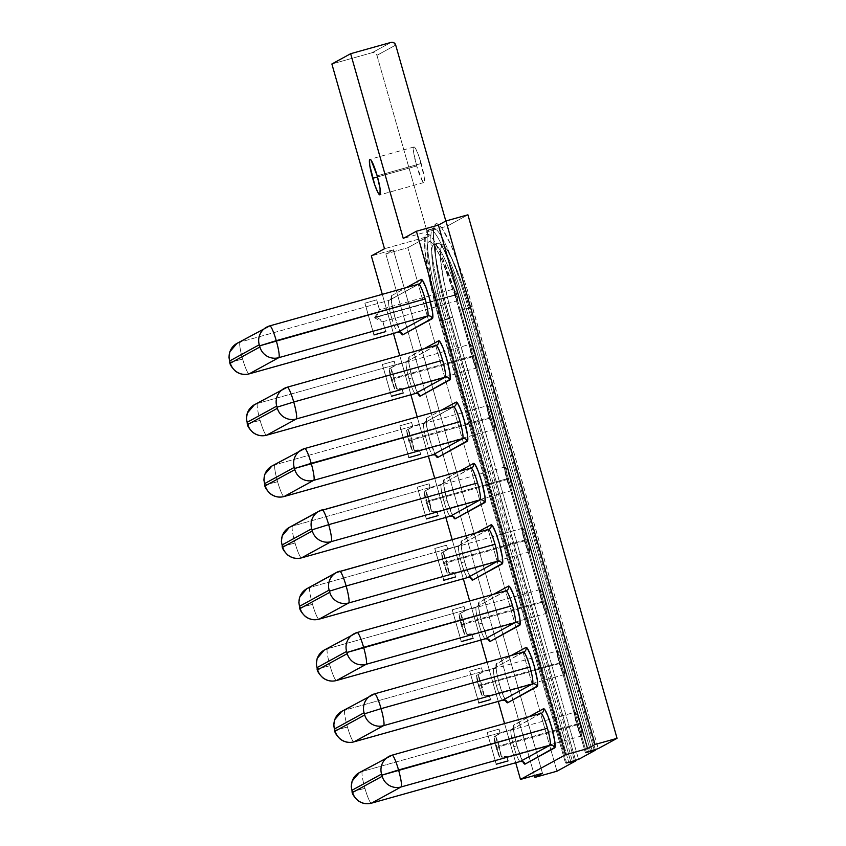 <?xml version="1.0" encoding="UTF-8"?>
<svg xmlns="http://www.w3.org/2000/svg" width="846" height="846" viewBox="0 0 846 846"><rect width="100%" height="100%" fill="white"/><g stroke="black" fill="none" stroke-linecap="round" stroke-linejoin="round"><path stroke-width="0.63" stroke-dasharray="4.23 3.17" d="M487.211 732.467L496.264 764.234L487.211 732.467L498.992 729.136L487.211 732.467M506.839 756.884L506.035 756.948L506.839 756.884L507.981 760.903L506.606 756.631L501.276 756.536L495.439 736.052A12.299 1.671 74.3 0 1 499.108 745.886L579.774 723.277A12.299 1.671 -105.7 0 0 574.952 712.258A12.299 1.671 -105.7 0 0 576.771 724.927L496.105 747.526A12.299 1.671 74.3 0 1 493.937 736.877L500.102 733.239L498.95 729.178L500.007 733.429L495.439 736.052L499.574 733.831M469.742 671.132L478.794 702.91L469.742 671.132L481.522 667.801L469.742 671.132M489.369 695.56L488.565 695.624L489.369 695.56L490.511 699.568L489.136 695.296L483.806 695.201L477.969 674.727A12.299 1.671 74.3 0 1 481.638 684.551L562.304 661.953A12.299 1.671 -105.7 0 0 557.482 650.923A12.299 1.671 -105.7 0 0 559.301 663.592L478.635 686.201A12.299 1.671 74.3 0 1 476.467 675.552L482.632 671.914L481.48 667.843L482.537 672.105L477.969 674.727L482.104 672.507M452.272 609.807L461.324 641.575L452.272 609.807L464.052 606.476L452.272 609.807M471.899 634.225L471.095 634.288L471.899 634.225L473.041 638.244L471.666 633.971L466.336 633.876L460.499 613.403A12.299 1.671 74.3 0 1 464.168 623.227L544.835 600.618A12.299 1.671 -105.7 0 0 540.012 589.599A12.299 1.671 -105.7 0 0 541.831 602.267L461.165 624.866A12.299 1.671 74.3 0 1 458.997 614.217L465.163 610.579L464.01 606.519L465.067 610.77L460.499 613.403L464.634 611.172M434.802 548.472L443.854 580.25L434.802 548.472L446.582 545.152L434.802 548.472M454.429 572.901L453.625 572.964L454.429 572.901L455.571 576.909L454.196 572.647L448.866 572.541L443.029 552.068A12.299 1.671 74.3 0 1 446.699 561.892L527.365 539.293A12.299 1.671 -105.7 0 0 522.542 528.274A12.299 1.671 -105.7 0 0 524.361 540.932L443.695 563.542A12.299 1.671 74.3 0 1 441.527 552.893L447.693 549.255L446.54 545.184L447.597 549.445L443.029 552.068L447.164 549.847M382.392 364.489L391.444 396.266L382.392 364.489L394.173 361.157L382.392 364.489M402.019 388.906L401.216 388.97L402.019 388.906L403.161 392.925L401.787 388.652L396.457 388.557L390.619 368.084A12.299 1.671 74.3 0 1 394.289 377.908L474.955 355.299A12.299 1.671 -105.7 0 0 470.133 344.28A12.299 1.671 -105.7 0 0 471.952 356.949L391.286 379.558A12.299 1.671 74.3 0 1 389.118 368.898L395.283 365.261L394.13 361.2L395.188 365.461L390.619 368.084L394.754 365.863M399.862 425.813L408.914 457.591L399.862 425.813L411.642 422.492L399.862 425.813M419.489 450.241L418.685 450.305L419.489 450.241L420.631 454.249L419.256 449.987L413.927 449.892L408.089 429.408A12.299 1.671 74.3 0 1 411.759 439.233L492.425 416.634A12.299 1.671 -105.7 0 0 487.603 405.615A12.299 1.671 -105.7 0 0 489.422 418.273L408.755 440.882A12.299 1.671 74.3 0 1 406.588 430.233L412.753 426.596L411.6 422.535L412.658 426.786L408.089 429.408L412.224 427.188M417.332 487.148L426.384 518.915L417.332 487.148L429.112 483.817L417.332 487.148M436.959 511.566L436.155 511.629L436.959 511.566L438.101 515.584L436.726 511.312L431.397 511.217L425.559 490.743A12.299 1.671 74.3 0 1 429.229 500.568L509.895 477.958A12.299 1.671 -105.7 0 0 505.073 466.939A12.299 1.671 -105.7 0 0 506.891 479.608L426.225 502.207A12.299 1.671 74.3 0 1 424.058 491.558L430.223 487.92L429.07 483.859L430.128 488.11L425.559 490.743L429.694 488.512M364.922 303.164L373.974 334.931L364.922 303.164L376.703 299.833L364.922 303.164M379.494 309.848L376.66 299.875L379.494 309.848L378.892 310.577L379.494 309.848M378.807 311.772L377.612 314.13L378.807 311.772M376.068 316.986L377.612 314.13L376.068 316.986L456.734 294.387A6.155 0.835 -105.7 0 0 454.323 288.877A6.155 0.835 -105.7 0 0 455.233 295.212L374.567 317.81L378.892 310.577L374.567 317.81L455.233 295.212L454.291 288.888L456.026 292.156L457.707 298.68L457.252 300.415L455.233 295.212A6.155 0.835 -105.7 0 0 457.644 300.721A6.155 0.835 -105.7 0 0 456.734 294.387L376.068 316.986L378.902 318.656L376.068 316.986M381.186 320.126L378.902 318.656L381.186 320.126M382.001 321.501L380.129 320.708L382.868 321.67L382.001 321.501L382.868 321.67L385.691 331.59L382.582 321.184M505.073 466.939L430.128 488.11M418.685 450.305L412.425 450.707L406.588 430.233L412.425 450.707L407.931 437.794L406.588 430.233L412.658 426.786M401.216 388.97L394.955 389.382L389.118 368.898L394.955 389.382L390.461 376.47L389.118 368.898L395.188 365.461M453.625 572.964L447.365 573.366L441.527 552.893L447.365 573.366L442.87 560.454L441.527 552.893L447.597 549.445M471.095 634.288L464.835 634.701L458.997 614.217L464.835 634.701L460.34 621.778L458.997 614.217L465.067 610.77M488.565 695.624L482.305 696.025L476.467 675.552L482.305 696.025L477.81 683.113L476.467 675.552L482.537 672.105M506.035 756.948L499.775 757.36L493.937 736.877L499.775 757.36L495.28 744.438L493.937 736.877L500.007 733.429M421.192 163.511A18.453 2.506 -105.7 0 0 413.958 146.982A18.453 2.506 -105.7 0 0 416.687 165.985L377.506 176.962L416.687 165.985L413.768 153.084L413.884 147.014L415.989 149.319L419.087 156.827L424.1 176.412L424.332 181.901L423.983 182.482L422.736 181.604L416.687 165.985A18.453 2.506 -105.7 0 0 423.909 182.514A18.453 2.506 -105.7 0 0 421.192 163.511L377.189 175.841L421.192 163.511M400.983 332.785C400.422 332.996 398.35 327.582 394.733 316.552A20.367 2.76 74.3 0 1 391.613 295.635A3.839 3.807 61.3 0 1 389.795 300.034L391.296 298.236C391.042 300.774 392.195 306.876 394.733 316.552L391.487 302.339L391.613 295.635A3.839 3.807 -118.7 0 1 389.001 300.362A3.839 3.807 61.3 0 0 389.795 300.034L419.373 283.854A3.839 3.807 -118.7 0 1 418.58 284.171L269.715 325.89L240.137 342.08A16.529 2.242 -105.7 0 0 242.643 359.074A16.529 2.242 74.3 0 1 240.137 342.08L389.001 300.362L418.58 284.171L269.715 325.89L240.137 342.08L389.001 300.362A16.529 2.242 -105.7 0 0 391.508 317.356L394.733 316.552L400.56 332.467A20.367 2.76 74.3 0 1 394.712 316.584L391.508 317.356A16.529 2.242 -105.7 0 0 397.98 332.161M249.126 373.879A16.529 2.242 74.3 0 1 242.643 359.074L229.742 362.257M266.596 435.204A16.529 2.242 74.3 0 1 260.113 420.399A16.529 2.242 74.3 0 1 257.607 403.405L406.471 361.686A3.839 3.807 61.3 0 0 409.083 356.97A20.367 2.76 74.3 0 0 412.182 377.908L418.03 393.802A20.367 2.76 74.3 0 1 412.182 377.908L408.956 363.664L408.713 357.615L423.751 348.943L409.083 356.97A3.839 3.807 -118.7 0 1 406.471 361.686L436.05 345.506L287.185 387.225L257.607 403.405A16.529 2.242 -105.7 0 0 260.113 420.399L247.212 423.592M418.453 394.12C417.892 394.321 415.82 388.917 412.203 377.887C409.665 368.211 408.512 362.109 408.766 359.571L407.264 361.369L436.843 345.179A3.839 3.807 -118.7 0 1 436.05 345.506L287.185 387.225L257.607 403.405L406.471 361.686A16.529 2.242 -105.7 0 0 408.978 378.68L412.203 377.887L408.978 378.68A16.529 2.242 -105.7 0 0 415.449 393.496M435.923 455.444C435.362 455.656 433.289 450.241 429.673 439.211A20.367 2.76 74.3 0 1 426.553 418.294A3.839 3.807 61.3 0 1 424.734 422.693L426.236 420.896C425.982 423.434 427.135 429.535 429.673 439.211L426.437 424.999L426.553 418.294A3.839 3.807 -118.7 0 1 423.941 423.021A3.839 3.807 61.3 0 0 424.734 422.693L454.313 406.514A3.839 3.807 -118.7 0 1 453.519 406.831L304.655 448.549L275.077 464.74A16.529 2.242 -105.7 0 0 277.594 481.734A16.529 2.242 74.3 0 1 275.077 464.74L423.941 423.021L453.519 406.831L304.655 448.549L275.077 464.74L423.941 423.021A16.529 2.242 -105.7 0 0 426.447 440.015L429.673 439.211L435.51 455.127A20.367 2.76 74.3 0 1 429.652 439.243L426.447 440.015A16.529 2.242 -105.7 0 0 432.919 454.82M284.066 496.539A16.529 2.242 74.3 0 1 277.594 481.734L264.682 484.917M282.31 546.262L295.064 543.058A16.529 2.242 -105.7 0 0 301.525 557.874A16.529 2.242 74.3 0 1 295.064 543.058A16.529 2.242 74.3 0 1 292.547 526.064L441.411 484.346A3.839 3.807 61.3 0 0 444.023 479.629A20.367 2.76 74.3 0 0 447.122 500.568L452.98 516.462A20.367 2.76 74.3 0 1 447.122 500.568L444.436 489.464L443.653 480.264L458.691 471.603L444.023 479.629A3.839 3.807 -118.7 0 1 441.411 484.346L470.989 468.166L322.125 509.884L292.547 526.064A16.529 2.242 -105.7 0 0 295.064 543.058L282.152 546.252M453.393 516.779C452.832 516.98 450.759 511.576 447.143 500.546C444.605 490.87 443.452 484.758 443.706 482.231L442.204 484.028L471.782 467.838A3.839 3.807 -118.7 0 1 470.989 468.166L322.125 509.884L292.547 526.064L441.411 484.346A16.529 2.242 -105.7 0 0 443.917 501.34L447.143 500.546L443.917 501.34A16.529 2.242 -105.7 0 0 450.389 516.145M319.005 619.198A16.529 2.242 74.3 0 1 312.534 604.382A16.529 2.242 74.3 0 1 310.017 587.399L458.881 545.681A3.839 3.807 61.3 0 0 461.493 540.954A20.367 2.76 74.3 0 0 464.591 561.903L470.45 577.786A20.367 2.76 74.3 0 1 464.591 561.903L461.905 550.788L461.123 541.599L476.161 532.927L461.493 540.954A3.839 3.807 -118.7 0 1 458.881 545.681L488.459 529.49L339.595 571.209L310.017 587.399A16.529 2.242 -105.7 0 0 312.534 604.382L299.621 607.576M470.862 578.104C470.313 578.315 468.229 572.901 464.613 561.871C462.075 552.195 460.922 546.093 461.176 543.555L459.674 545.353L489.252 529.162A3.839 3.807 -118.7 0 1 488.459 529.49L339.595 571.209L310.017 587.399L458.881 545.681A16.529 2.242 -105.7 0 0 461.387 562.664L464.613 561.871L461.387 562.664A16.529 2.242 -105.7 0 0 467.859 577.48M336.475 680.522A16.529 2.242 74.3 0 1 330.003 665.717A16.529 2.242 74.3 0 1 327.487 648.723L476.351 607.005A3.839 3.807 61.3 0 0 478.963 602.289A20.367 2.76 74.3 0 0 482.061 623.227L487.92 639.121A20.367 2.76 74.3 0 1 482.061 623.227L479.375 612.123L478.593 602.923L493.63 594.252L478.963 602.289A3.839 3.807 -118.7 0 1 476.351 607.005L505.929 590.815L357.065 632.544L327.487 648.723A16.529 2.242 -105.7 0 0 330.003 665.717L317.091 668.9M488.332 639.439C487.782 639.639 485.699 634.236 482.083 623.206C479.545 613.53 478.392 607.417 478.646 604.89L477.144 606.688L506.722 590.497A3.839 3.807 -118.7 0 1 505.929 590.815L357.065 632.544L327.487 648.723L476.351 607.005A16.529 2.242 -105.7 0 0 478.857 623.999L482.083 623.195L478.857 623.999A16.529 2.242 -105.7 0 0 485.329 638.804M353.945 741.857A16.529 2.242 74.3 0 1 347.473 727.042A16.529 2.242 74.3 0 1 344.967 710.058L493.821 668.34A3.839 3.807 61.3 0 0 496.433 663.613A20.367 2.76 74.3 0 0 499.531 684.551L505.39 700.446A20.367 2.76 74.3 0 1 499.531 684.551L496.845 673.448L496.063 664.258L511.111 655.587L496.433 663.613A3.839 3.807 -118.7 0 1 493.821 668.34L523.399 652.15L374.535 693.868L344.967 710.058A16.529 2.242 -105.7 0 0 347.473 727.042L334.561 730.235M505.802 700.763C505.252 700.974 503.169 695.56 499.552 684.53C497.014 674.854 495.862 668.752 496.116 666.214L494.614 668.012L524.192 651.822A3.839 3.807 -118.7 0 1 523.399 652.15L374.535 693.868L344.967 710.058L493.821 668.34A16.529 2.242 -105.7 0 0 496.327 685.323L499.552 684.53L496.327 685.323A16.529 2.242 -105.7 0 0 502.799 700.139M352.19 791.581L364.943 788.377A16.529 2.242 -105.7 0 0 371.415 803.182A16.529 2.242 74.3 0 1 364.943 788.377A16.529 2.242 74.3 0 1 362.437 771.383L511.291 729.664A3.839 3.807 61.3 0 0 513.903 724.948A20.367 2.76 74.3 0 0 517.001 745.886L522.86 761.77A20.367 2.76 74.3 0 1 517.001 745.886L514.315 734.783L513.533 725.582L528.581 716.911L513.903 724.948A3.839 3.807 -118.7 0 1 511.291 729.664L540.869 713.474L392.005 755.192L362.437 771.383A16.529 2.242 -105.7 0 0 364.943 788.377L352.031 791.56M523.272 762.098C522.722 762.299 520.639 756.895 517.022 745.865C514.484 736.189 513.332 730.077 513.585 727.549L512.084 729.337L541.662 713.157A3.839 3.807 -118.7 0 1 540.869 713.474L392.005 755.192L362.437 771.383L511.291 729.664A16.529 2.242 -105.7 0 0 513.797 746.658L517.022 745.855L513.797 746.658A16.529 2.242 -105.7 0 0 520.269 761.463M534.429 775.518L385.839 253.863L407.835 247.698L556.964 771.203L407.835 247.698L385.839 253.863L393.348 249.75L371.352 255.915L393.348 249.75L385.839 253.863L534.429 775.518M382.297 294.334L393.432 333.44L382.297 294.334M399.767 355.658L410.902 394.765L399.767 355.658M417.237 416.993L428.372 456.1L417.237 416.993M434.707 478.318L445.842 517.424L434.707 478.318M452.176 539.653L463.312 578.759L452.176 539.653M469.646 600.977L480.782 640.084L469.646 600.977M487.116 662.312L498.252 701.408L487.116 662.312M504.586 723.637L515.722 762.743L504.586 723.637M426.553 418.294L441.221 410.268L426.553 418.294M391.613 295.635L406.281 287.608L391.613 295.635M566.619 762.986L440.639 320.75L433.3 292.082L427.315 257.025L427.558 244.145L428.985 241.723L431.217 242.136L434.178 245.382L437.752 251.315L441.792 259.733L455.137 296.153L585.39 752.707L459.389 310.503L466.283 308.674L592.126 750.444L466.283 308.674A73.02 9.909 -105.7 0 0 437.657 243.246A73.02 9.909 -105.7 0 0 448.443 318.434L444.785 319.471L570.754 761.696L444.785 319.471L440.639 320.75L566.619 762.986M586.331 752.2L455.645 294.207L440.967 254.138L432.592 238.361L429.334 234.786L426.881 234.331L425.305 236.996L425.041 251.167L428.584 275.151L435.383 305.3L565.678 763.504L439.709 321.269L446.572 319.471L572.414 761.241L446.572 319.471L442.902 320.497L568.745 762.278L442.902 320.497A88.396 11.992 74.3 0 1 429.842 229.467A88.396 11.992 74.3 0 1 464.496 308.674L590.466 750.91L464.496 308.674L460.361 309.964L586.331 752.2M588.467 751.491L462.614 309.699L588.467 751.491M595.457 750.138L469.509 307.881C460.911 278.186 452.959 258.019 445.673 247.36C443.167 243.912 440.491 242.538 437.657 243.246L433.998 244.272A73.02 9.909 74.3 0 0 444.785 319.471L448.443 318.434L574.423 760.67L448.443 318.434L452.578 317.155L578.558 759.391L449.046 304.095L443.484 279.423L440.586 259.807L440.808 248.206L442.088 246.027L444.097 246.408L446.762 249.316L453.615 262.239L461.588 282.807L469.509 307.881L462.614 309.699A73.02 9.909 74.3 0 0 433.998 244.272L432.613 244.208C432.803 245.287 432.697 240.93 441.57 259.426C447.534 272.877 453.477 289.903 459.389 310.503L585.369 752.739M506.384 756.948L499.775 757.36A12.299 1.671 74.3 0 1 496.105 747.526L576.771 724.927L574.825 716.319L574.899 712.279L578.368 718.814L581.71 731.875L581.953 734.709L581.636 735.925L580.811 735.333L576.771 724.927A12.299 1.671 -105.7 0 0 581.593 735.946A12.299 1.671 -105.7 0 0 579.774 723.277L499.108 745.886A12.299 1.671 74.3 0 1 501.276 756.536L506.606 756.631M488.914 695.624L482.305 696.025A12.299 1.671 74.3 0 1 478.635 686.201L559.301 663.592L557.355 654.994L557.429 650.944L560.898 657.49L564.24 670.55L564.483 673.374L564.166 674.59L563.341 674.008L559.301 663.592A12.299 1.671 -105.7 0 0 564.123 674.611A12.299 1.671 -105.7 0 0 562.304 661.953L481.638 684.551A12.299 1.671 74.3 0 1 483.806 695.201L489.136 695.296M471.444 634.288L464.835 634.701A12.299 1.671 74.3 0 1 461.165 624.866L541.831 602.267L539.885 593.659L539.96 589.62L543.428 596.155L546.77 609.215L547.013 612.049L546.696 613.265L545.871 612.684L541.831 602.267A12.299 1.671 -105.7 0 0 546.653 613.287A12.299 1.671 -105.7 0 0 544.835 600.618L464.168 623.227A12.299 1.671 74.3 0 1 466.336 633.876L471.666 633.971M453.974 572.964L447.365 573.366A12.299 1.671 74.3 0 1 443.695 563.542L524.361 540.932L522.416 532.335L522.49 528.285L525.958 534.831L529.3 547.891L529.543 550.725L529.226 551.93L528.401 551.349L524.361 540.932A12.299 1.671 -105.7 0 0 529.184 551.952A12.299 1.671 -105.7 0 0 527.365 539.293L446.699 561.892A12.299 1.671 74.3 0 1 448.866 572.541L454.196 572.647M401.564 388.97L394.955 389.382A12.299 1.671 74.3 0 1 391.286 379.558L471.952 356.949L470.006 348.351L470.08 344.301L473.549 350.836L476.89 363.907L477.133 366.73L476.816 367.947L475.991 367.365L471.952 356.949A12.299 1.671 -105.7 0 0 476.774 367.968A12.299 1.671 -105.7 0 0 474.955 355.299L394.289 377.908A12.299 1.671 74.3 0 1 396.457 388.557L401.787 388.652M419.034 450.305L412.425 450.707A12.299 1.671 74.3 0 1 408.755 440.882L489.422 418.273L487.476 409.675L487.55 405.636L491.018 412.171L494.36 425.231L494.603 428.065L494.286 429.282L493.461 428.689L489.422 418.273A12.299 1.671 -105.7 0 0 494.244 429.292A12.299 1.671 -105.7 0 0 492.425 416.634L411.759 439.233A12.299 1.671 74.3 0 1 413.927 449.892L419.256 449.987M436.155 511.629L429.895 512.042A12.299 1.671 74.3 0 1 426.225 502.207L424.058 491.558L429.895 512.042L426.225 502.207L506.891 479.608L504.946 471L505.02 466.96L508.488 473.496L511.83 486.566L512.073 489.39L511.756 490.606L510.931 490.024L506.891 479.608A12.299 1.671 -105.7 0 0 511.714 490.627A12.299 1.671 -105.7 0 0 509.895 477.958L429.229 500.568A12.299 1.671 74.3 0 1 431.397 511.217L436.726 511.312M395.695 45.081L376.925 55.36L428.488 236.383L407.835 247.698L428.488 236.383L384.496 248.724L428.488 236.383L376.925 55.36A3.839 3.807 61.3 0 0 372.198 52.685L331.875 63.989L372.198 52.685L390.979 42.416L372.198 52.685L375.106 53.044L376.925 55.36L395.695 45.081M575.735 760.935L445.059 301.282L440.956 284.298L435.204 254.191L433.385 232.967L434.061 226.77L435.775 223.862L438.461 224.359L442.003 228.251L451.14 245.467L461.779 272.898L467.151 289.184L598.27 748.594L472.301 306.358L468.166 307.648A88.396 11.992 -105.7 0 0 433.512 228.441A88.396 11.992 -105.7 0 0 446.572 319.471L449.797 318.667L575.766 760.903L449.797 318.667C442.067 291.246 436.98 267.918 434.537 248.703C432.243 224.211 434.929 229.181 434.442 227.86L429.842 229.467C427.188 229.901 425.485 232.703 424.745 237.874L424.777 249.179C425.369 256.898 426.786 266.416 429.038 277.721L439.677 321.29L565.646 763.526M467.923 214.81L447.27 226.115L445.821 221.028L447.27 226.115L403.267 238.445L447.27 226.115L467.923 214.81M468.166 307.648L594.135 749.884L468.166 307.648A88.396 11.992 -105.7 0 0 433.438 228.462A88.396 11.992 -105.7 0 0 446.572 319.471M439.709 321.269A84.558 11.474 74.3 0 1 426.881 234.331A84.558 11.474 74.3 0 1 460.361 309.964M464.496 308.674A88.396 11.992 -105.7 0 0 429.768 229.488A88.396 11.992 -105.7 0 0 442.902 320.497M459.42 310.471A76.87 10.427 -105.7 0 0 428.985 241.723A76.87 10.427 -105.7 0 0 440.639 320.75M444.785 319.471A73.02 9.909 74.3 0 1 433.924 244.293A73.02 9.909 74.3 0 1 462.614 309.699M448.443 318.434A73.02 9.909 74.3 0 1 437.594 243.257A73.02 9.909 74.3 0 1 466.283 308.674M469.477 307.902A69.182 9.391 -105.7 0 0 442.088 246.027A69.182 9.391 -105.7 0 0 452.578 317.155M449.765 318.699A92.246 12.521 74.3 0 1 435.775 223.862A92.246 12.521 74.3 0 1 472.301 306.358M540.869 713.474L511.291 729.664A16.529 2.242 -105.7 0 0 513.797 746.658A16.529 2.242 -105.7 0 0 520.205 761.474M362.437 771.383A15.376 15.228 61.3 0 0 359.264 772.673M523.399 652.15L493.821 668.34A16.529 2.242 -105.7 0 0 496.327 685.323A16.529 2.242 -105.7 0 0 502.736 700.15M334.72 730.257L347.473 727.042A16.529 2.242 -105.7 0 0 353.871 741.868M344.967 710.058A15.376 15.228 61.3 0 0 341.795 711.349M505.929 590.815L476.351 607.005A16.529 2.242 -105.7 0 0 478.857 623.999A16.529 2.242 -105.7 0 0 485.266 638.815M317.25 668.922L330.003 665.717A16.529 2.242 -105.7 0 0 336.465 680.522M327.487 648.723A15.376 15.228 61.3 0 0 324.325 650.014M488.459 529.49L458.881 545.681A16.529 2.242 -105.7 0 0 461.387 562.664A16.529 2.242 -105.7 0 0 467.796 577.49M299.78 607.597L312.534 604.382A16.529 2.242 -105.7 0 0 318.931 619.209M310.017 587.399A15.376 15.228 61.3 0 0 306.855 588.689M470.989 468.166L441.411 484.346A16.529 2.242 -105.7 0 0 443.917 501.34A16.529 2.242 -105.7 0 0 450.326 516.155M292.547 526.064A15.376 15.228 61.3 0 0 289.385 527.354M453.519 406.831L423.941 423.021A16.529 2.242 -105.7 0 0 426.447 440.015A16.529 2.242 -105.7 0 0 432.856 454.831M264.84 484.938L277.594 481.734A16.529 2.242 -105.7 0 0 283.992 496.549M275.077 464.74A15.376 15.228 61.3 0 0 271.915 466.03M436.05 345.506L406.471 361.686A16.529 2.242 -105.7 0 0 408.978 378.68A16.529 2.242 -105.7 0 0 415.386 393.496M247.37 423.603L260.113 420.399A16.529 2.242 -105.7 0 0 266.522 435.225M257.607 403.405A15.376 15.228 61.3 0 0 254.445 404.705M418.58 284.171L389.001 300.362A16.529 2.242 -105.7 0 0 391.508 317.356A16.529 2.242 -105.7 0 0 397.916 332.171M229.901 362.278L242.643 359.074A16.529 2.242 -105.7 0 0 249.052 373.89M240.137 342.08A15.376 15.228 61.3 0 0 236.975 343.37M501.276 756.536L495.439 736.052L499.108 745.886L501.276 756.536M483.806 695.201L477.969 674.727L481.638 684.551L483.806 695.201M466.336 633.876L460.499 613.403L464.168 623.227L466.336 633.876M448.866 572.541L443.029 552.068L446.699 561.892L448.866 572.541M396.457 388.557L390.619 368.084L394.289 377.908L396.457 388.557M413.927 449.892L408.089 429.408L411.759 439.233L413.927 449.892M431.397 511.217L425.559 490.743L429.229 500.568L431.397 511.217M377.517 319.418L374.567 317.81L377.517 319.418M430.223 487.92L424.058 491.558L429.895 512.042L436.504 511.629M542.476 773.265L393.348 249.75L542.476 773.265M508.044 760.903L506.881 756.821M498.992 729.136L500.166 733.228L574.952 712.258M490.574 699.579L489.411 695.486M481.522 667.801L482.696 671.893L557.482 650.923M473.104 638.254L471.941 634.162M464.052 606.476L465.226 610.569M455.634 576.919L454.471 572.827M446.582 545.152L447.756 549.244M403.225 392.935L402.062 388.843M394.173 361.157L395.336 365.25L470.133 344.28M420.695 454.26L419.531 450.167M411.642 422.492L412.806 426.585L487.603 405.615M438.165 515.595L437.001 511.502M429.112 483.817L430.286 487.909M385.755 331.6L382.9 321.575M376.703 299.833L379.558 309.858L454.323 288.877M522.542 528.274L447.735 549.234M540.012 589.599L465.205 610.569M413.958 146.982L369.956 159.312M423.909 182.514L379.917 194.844M506.786 756.906L581.593 735.946M489.316 695.581L564.123 674.611M471.846 634.246L546.653 613.287M454.365 572.922L529.184 551.952M401.956 388.927L476.774 367.968M419.426 450.262L494.244 429.292M436.896 511.587L511.714 490.627M382.836 321.681L457.644 300.721M373.932 334.974L364.88 303.196M426.342 518.958L417.29 487.19M408.872 457.633L399.82 425.855M391.402 396.298L382.35 364.531M443.812 580.293L434.759 548.515M461.282 641.617L452.229 609.85M478.751 702.952L469.699 671.174M496.221 764.276L487.169 732.509"/><path stroke-width="1.27" d="M496.264 764.234L508.044 760.903L496.264 764.234M478.794 702.91L490.574 699.579L478.794 702.91M461.324 641.575L473.104 638.254L461.324 641.575M443.854 580.25L455.634 576.919L443.854 580.25M391.444 396.266L403.225 392.935L391.444 396.266M408.914 457.591L420.695 454.26L408.914 457.591M426.384 518.915L438.165 515.595L426.384 518.915M373.974 334.931L385.755 331.6L373.974 334.931M372.684 178.316A18.453 2.506 74.3 0 1 369.956 159.312A18.453 2.506 74.3 0 1 377.189 175.841L380.097 188.743L379.991 194.813L377.887 192.507L374.789 185.01L369.776 165.414L369.543 159.926L369.882 159.344L371.13 160.222L377.189 175.841A18.453 2.506 74.3 0 1 379.917 194.844A18.453 2.506 74.3 0 1 372.684 178.316L377.506 176.962L372.684 178.316M397.916 332.171A16.529 2.242 -105.7 0 0 397.99 332.161A16.529 2.242 -105.7 0 0 398.054 332.129A3.839 3.807 -118.7 0 1 402.77 334.805A20.367 2.76 74.3 0 1 400.56 332.467M418.707 284.14A3.839 3.807 61.3 0 0 421.192 279.455L406.281 287.608L421.192 279.455L422.566 280.417L425.739 287.027L429.26 297.676L432.475 311.92L432.729 317.969L402.77 334.805A3.839 3.807 61.3 0 0 398.054 332.129L249.189 373.847A15.376 15.228 -118.7 0 1 230.313 363.188A15.376 15.228 61.3 0 0 249.189 373.847L278.768 357.668L427.632 315.949L398.054 332.129L249.189 373.847L278.768 357.668A15.376 15.228 -118.7 0 1 259.891 346.997L230.313 363.188L229.858 362.151L229.689 360.967L230.313 363.188L259.891 346.997L259.257 344.777A15.376 15.228 -118.7 0 1 269.715 325.89A16.529 2.242 74.3 0 1 269.779 325.869A16.529 2.242 74.3 0 1 276.261 340.674A16.529 2.242 74.3 0 1 278.768 357.668A16.529 2.242 -105.7 0 0 276.261 340.674L259.711 345.813L259.891 346.997A15.376 15.228 61.3 0 0 278.768 357.668L427.632 315.949A16.529 2.242 -105.7 0 0 425.126 298.955A16.529 2.242 -105.7 0 0 418.643 284.15A16.529 2.242 -105.7 0 0 418.58 284.171M229.901 362.278L228.949 357.298L229.837 351.767L236.975 343.37A15.376 15.228 61.3 0 0 229.689 360.967L259.257 344.777L229.689 360.967A15.376 15.228 -118.7 0 1 240.137 342.08M269.715 325.89A15.376 15.228 61.3 0 0 259.257 344.777L259.711 345.813L425.126 298.955L276.261 340.674A16.529 2.242 -105.7 0 0 269.789 325.869L236.975 343.37M415.386 393.496A16.529 2.242 -105.7 0 0 415.46 393.485A16.529 2.242 -105.7 0 0 415.523 393.464A3.839 3.807 -118.7 0 1 420.24 396.129A20.367 2.76 74.3 0 1 418.03 393.802M287.185 387.225A15.376 15.228 61.3 0 0 276.727 406.112L247.159 422.302L276.727 406.112L277.181 407.138L293.731 402.009A16.529 2.242 -105.7 0 0 287.259 387.193L436.843 345.179A3.839 3.807 -118.7 0 0 438.662 340.779A20.367 2.76 74.3 0 1 446.73 359A20.367 2.76 74.3 0 1 449.818 379.939A3.839 3.807 61.3 0 0 445.102 377.274A16.529 2.242 -105.7 0 0 442.595 360.28L293.731 402.009L442.595 360.28A16.529 2.242 -105.7 0 0 436.155 345.464A3.839 3.807 61.3 0 0 438.662 340.779L423.751 348.943L438.662 340.779L440.036 341.752L443.209 348.351L446.73 359L449.945 373.245L450.199 379.304L420.24 396.129A3.839 3.807 61.3 0 0 415.523 393.464L266.659 435.182A15.376 15.228 -118.7 0 1 247.783 424.512A15.376 15.228 61.3 0 0 266.659 435.182L296.237 418.992L445.102 377.274L415.523 393.464L266.659 435.182L296.237 418.992A15.376 15.228 -118.7 0 1 277.361 408.322L247.783 424.512L247.328 423.486L247.159 422.302L247.783 424.512L277.361 408.322L276.727 406.112A15.376 15.228 -118.7 0 1 287.185 387.225A16.529 2.242 74.3 0 1 287.249 387.193A16.529 2.242 74.3 0 1 293.731 402.009A16.529 2.242 74.3 0 1 296.237 418.992A16.529 2.242 -105.7 0 0 293.731 402.009L277.181 407.138L277.361 408.322A15.376 15.228 61.3 0 0 296.237 418.992L445.102 377.274A16.529 2.242 -105.7 0 0 442.595 360.28A16.529 2.242 -105.7 0 0 436.113 345.475A16.529 2.242 -105.7 0 0 436.05 345.506M247.37 423.603L246.419 418.633L247.307 413.091L254.445 404.705A15.376 15.228 61.3 0 0 247.159 422.302A15.376 15.228 -118.7 0 1 257.607 403.405M432.856 454.831A16.529 2.242 -105.7 0 0 432.93 454.82A16.529 2.242 -105.7 0 0 432.993 454.788A3.839 3.807 -118.7 0 1 437.71 457.464A20.367 2.76 74.3 0 1 435.51 455.127M453.646 406.799A3.839 3.807 61.3 0 0 456.131 402.114L441.221 410.268L456.131 402.114L457.506 403.077L460.679 409.675L464.2 420.325L467.415 434.569L467.669 440.629L437.71 457.464A3.839 3.807 61.3 0 0 432.993 454.788L284.129 496.507A15.376 15.228 -118.7 0 1 265.253 485.847A15.376 15.228 61.3 0 0 284.129 496.507L313.707 480.327L462.572 438.609L432.993 454.788L284.129 496.507L313.707 480.327A15.376 15.228 -118.7 0 1 294.831 469.657L265.253 485.847L264.798 484.811L264.629 483.626L265.253 485.847L294.831 469.657L294.197 467.436A15.376 15.228 -118.7 0 1 304.655 448.549A16.529 2.242 74.3 0 1 304.719 448.528A16.529 2.242 74.3 0 1 311.201 463.333A16.529 2.242 74.3 0 1 313.707 480.327A16.529 2.242 -105.7 0 0 311.201 463.333L294.651 468.473L294.831 469.657A15.376 15.228 61.3 0 0 313.707 480.327L462.572 438.609A16.529 2.242 -105.7 0 0 460.065 421.615A16.529 2.242 -105.7 0 0 453.583 406.81A16.529 2.242 -105.7 0 0 453.519 406.831M264.84 484.938L263.889 479.957L264.777 474.416L271.915 466.03A15.376 15.228 61.3 0 0 264.629 483.626L294.197 467.436L264.629 483.626A15.376 15.228 -118.7 0 1 275.077 464.74M304.655 448.549A15.376 15.228 61.3 0 0 294.197 467.436L294.651 468.473L460.065 421.615L311.201 463.333A16.529 2.242 -105.7 0 0 304.729 448.517L271.915 466.03M450.326 516.155A16.529 2.242 -105.7 0 0 450.4 516.145A16.529 2.242 -105.7 0 0 450.463 516.123A3.839 3.807 -118.7 0 1 455.18 518.788A20.367 2.76 74.3 0 1 452.98 516.462M282.31 546.262L281.358 541.292L282.247 535.751L289.385 527.354L318.953 511.174L471.782 467.838A3.839 3.807 -118.7 0 0 473.601 463.439A20.367 2.76 74.3 0 1 481.67 481.66A20.367 2.76 74.3 0 1 484.758 502.598A3.839 3.807 61.3 0 0 480.042 499.933A16.529 2.242 -105.7 0 0 477.535 482.939L328.671 524.657L477.535 482.939A16.529 2.242 -105.7 0 0 471.095 468.124A3.839 3.807 61.3 0 0 473.601 463.439L458.691 471.603L473.601 463.439L474.976 464.412L478.149 471.011L481.67 481.66L484.885 495.904L485.139 501.964L455.18 518.788A3.839 3.807 61.3 0 0 450.463 516.123L301.599 557.842A15.376 15.228 -118.7 0 1 282.723 547.172A15.376 15.228 61.3 0 0 301.599 557.842L331.177 541.652L480.042 499.933L450.463 516.123L301.599 557.842L331.177 541.652A15.376 15.228 -118.7 0 1 312.301 530.981L282.723 547.172L282.268 546.146L282.099 544.951L282.723 547.172L312.301 530.981L311.666 528.771A15.376 15.228 -118.7 0 1 322.125 509.884A16.529 2.242 74.3 0 1 322.189 509.852A16.529 2.242 74.3 0 1 328.671 524.657A16.529 2.242 74.3 0 1 331.177 541.652A16.529 2.242 -105.7 0 0 328.671 524.657L312.121 529.797L312.301 530.981A15.376 15.228 61.3 0 0 331.177 541.652L480.042 499.933A16.529 2.242 -105.7 0 0 477.535 482.939A16.529 2.242 -105.7 0 0 471.053 468.134A16.529 2.242 -105.7 0 0 470.989 468.166M289.385 527.354A15.376 15.228 61.3 0 0 282.099 544.951L311.666 528.771L282.099 544.951A15.376 15.228 -118.7 0 1 292.547 526.064M467.796 577.49A16.529 2.242 -105.7 0 0 467.87 577.48A16.529 2.242 -105.7 0 0 467.933 577.448A3.839 3.807 -118.7 0 1 472.65 580.113A20.367 2.76 74.3 0 1 470.45 577.786M299.78 607.597L298.828 602.616L299.717 597.075L306.855 588.689L336.422 572.499L489.252 529.162A3.839 3.807 -118.7 0 0 491.071 524.774A20.367 2.76 74.3 0 1 499.14 542.984A20.367 2.76 74.3 0 1 502.228 563.933A3.839 3.807 61.3 0 0 497.511 561.268A16.529 2.242 -105.7 0 0 495.005 544.274L346.141 585.992L495.005 544.274A16.529 2.242 -105.7 0 0 488.565 529.459A3.839 3.807 61.3 0 0 491.071 524.774L476.161 532.927L491.071 524.774L492.446 525.736L495.619 532.335L499.14 542.984L502.355 557.228L502.609 563.288L472.65 580.113A3.839 3.807 61.3 0 0 467.933 577.448L319.069 619.166A15.376 15.228 -118.7 0 1 300.193 608.496A15.376 15.228 61.3 0 0 319.069 619.166L348.647 602.987L497.511 561.268L467.933 577.448L319.069 619.166L348.647 602.987A15.376 15.228 -118.7 0 1 329.771 592.316L300.193 608.496L299.738 607.47L299.569 606.286L300.193 608.496L329.771 592.316L329.136 590.096A15.376 15.228 -118.7 0 1 339.595 571.209A16.529 2.242 74.3 0 1 339.658 571.187A16.529 2.242 74.3 0 1 346.141 585.992A16.529 2.242 74.3 0 1 348.647 602.987A16.529 2.242 -105.7 0 0 346.141 585.992L329.591 591.132L329.771 592.316A15.376 15.228 61.3 0 0 348.647 602.987L497.511 561.268A16.529 2.242 -105.7 0 0 495.005 544.274A16.529 2.242 -105.7 0 0 488.523 529.459A16.529 2.242 -105.7 0 0 488.459 529.49M306.855 588.689A15.376 15.228 61.3 0 0 299.569 606.286L329.136 590.096L299.569 606.286A15.376 15.228 -118.7 0 1 310.017 587.399M485.266 638.815A16.529 2.242 -105.7 0 0 485.34 638.804A16.529 2.242 -105.7 0 0 485.403 638.783A3.839 3.807 -118.7 0 1 490.12 641.448A20.367 2.76 74.3 0 1 487.92 639.121M506.056 590.783A3.839 3.807 61.3 0 0 508.541 586.098L493.63 594.252L508.541 586.098L509.916 587.071L513.088 593.67L516.61 604.319L519.825 618.563L520.079 624.623L490.12 641.448A3.839 3.807 61.3 0 0 485.403 638.783L336.539 680.501A15.376 15.228 -118.7 0 1 317.662 669.831A15.376 15.228 61.3 0 0 336.539 680.501L366.117 664.311L514.981 622.593L485.403 638.783L336.539 680.501L366.117 664.311A15.376 15.228 -118.7 0 1 347.241 653.641L317.662 669.831L317.208 668.795L317.039 667.61L317.662 669.831L347.241 653.641L346.606 651.431A15.376 15.228 -118.7 0 1 357.065 632.544A16.529 2.242 74.3 0 1 357.128 632.512A16.529 2.242 74.3 0 1 363.611 647.317A16.529 2.242 74.3 0 1 366.117 664.311A16.529 2.242 -105.7 0 0 363.611 647.317L347.061 652.456L347.241 653.641A15.376 15.228 61.3 0 0 366.117 664.311L514.981 622.593A16.529 2.242 -105.7 0 0 512.475 605.599A16.529 2.242 -105.7 0 0 505.993 590.794A16.529 2.242 -105.7 0 0 505.929 590.815M317.25 668.922L316.298 663.951L317.187 658.41L324.325 650.014A15.376 15.228 61.3 0 0 317.039 667.61L346.606 651.431L317.039 667.61A15.376 15.228 -118.7 0 1 327.487 648.723M357.065 632.544A15.376 15.228 61.3 0 0 346.606 651.431L347.061 652.456L512.475 605.599L363.611 647.317A16.529 2.242 -105.7 0 0 357.139 632.512L324.325 650.014M502.736 700.15A16.529 2.242 -105.7 0 0 502.81 700.139A16.529 2.242 -105.7 0 0 502.873 700.107A3.839 3.807 -118.7 0 1 507.589 702.772A20.367 2.76 74.3 0 1 505.39 700.446M374.535 693.868A15.376 15.228 61.3 0 0 364.076 712.755L334.508 728.945L364.076 712.755L364.531 713.791L381.081 708.652A16.529 2.242 -105.7 0 0 374.609 693.836L524.192 651.822A3.839 3.807 -118.7 0 0 526.011 647.423A20.367 2.76 74.3 0 1 534.08 665.643A20.367 2.76 74.3 0 1 537.168 686.592A3.839 3.807 61.3 0 0 532.451 683.917A16.529 2.242 -105.7 0 0 529.945 666.934L381.081 708.652L529.945 666.934A16.529 2.242 -105.7 0 0 523.505 652.118A3.839 3.807 61.3 0 0 526.011 647.423L511.111 655.587L526.011 647.423L527.386 648.396L530.558 654.994L534.08 665.643L537.295 679.888L537.548 685.947L507.589 702.772A3.839 3.807 61.3 0 0 502.873 700.107L354.009 741.826A15.376 15.228 -118.7 0 1 335.132 731.156A15.376 15.228 61.3 0 0 354.009 741.826L383.587 725.646L532.451 683.917L502.873 700.107L354.009 741.826L383.587 725.646A15.376 15.228 -118.7 0 1 364.711 714.976L335.132 731.156L334.678 730.13L334.508 728.945L335.132 731.156L364.711 714.976L364.076 712.755A15.376 15.228 -118.7 0 1 374.535 693.868A16.529 2.242 74.3 0 1 374.598 693.836A16.529 2.242 74.3 0 1 381.081 708.652A16.529 2.242 74.3 0 1 383.587 725.646A16.529 2.242 -105.7 0 0 381.081 708.652L364.531 713.791L364.711 714.976A15.376 15.228 61.3 0 0 383.587 725.646L532.451 683.917A16.529 2.242 -105.7 0 0 529.945 666.934A16.529 2.242 -105.7 0 0 523.463 652.118A16.529 2.242 -105.7 0 0 523.399 652.15M354.009 741.826A16.529 2.242 74.3 0 1 353.945 741.857C349.028 743.137 344.47 742.228 340.261 739.129C336.528 735.428 334.625 732.467 334.561 730.225L333.768 725.276L334.656 719.735L341.795 711.349A15.376 15.228 61.3 0 0 334.508 728.945A15.376 15.228 -118.7 0 1 344.967 710.058M520.205 761.474A16.529 2.242 -105.7 0 0 520.279 761.463A16.529 2.242 -105.7 0 0 520.343 761.442A3.839 3.807 -118.7 0 1 525.059 764.107A20.367 2.76 74.3 0 1 522.86 761.77M540.996 713.442A3.839 3.807 61.3 0 0 543.481 708.758L528.581 716.911L543.481 708.758L544.856 709.731L548.028 716.329L551.55 726.978L554.765 741.223L555.018 747.272L525.059 764.107A3.839 3.807 61.3 0 0 520.343 761.442L371.479 803.161A15.376 15.228 -118.7 0 1 352.602 792.491A15.376 15.228 61.3 0 0 371.479 803.161L401.057 786.97L549.921 745.252L520.343 761.442L371.479 803.161L401.057 786.97A15.376 15.228 -118.7 0 1 382.18 776.3L352.602 792.491L352.148 791.454L351.978 790.27L352.602 792.491L382.18 776.3L381.546 774.09A15.376 15.228 -118.7 0 1 392.005 755.192A16.529 2.242 74.3 0 1 392.068 755.171A16.529 2.242 74.3 0 1 398.551 769.976A16.529 2.242 74.3 0 1 401.057 786.97A16.529 2.242 -105.7 0 0 398.551 769.976L382.011 775.116L382.18 776.3A15.376 15.228 61.3 0 0 401.057 786.97L549.921 745.252A16.529 2.242 -105.7 0 0 547.415 728.258A16.529 2.242 -105.7 0 0 540.932 713.453A16.529 2.242 -105.7 0 0 540.869 713.474M352.19 791.581L351.238 786.611L352.126 781.07L359.264 772.673A15.376 15.228 61.3 0 0 351.978 790.27L381.546 774.09L351.978 790.27A15.376 15.228 -118.7 0 1 362.437 771.383M392.005 755.192A15.376 15.228 61.3 0 0 381.546 774.09L382.011 775.116L547.415 728.258L398.551 769.976A16.529 2.242 -105.7 0 0 392.079 755.171L359.264 772.673M467.923 214.81L445.927 220.975L595.045 744.491L617.051 738.325L467.923 214.81L617.051 738.325L595.045 744.491L587.536 748.594L565.54 754.759L416.412 231.244L403.267 238.445L350.646 53.71L331.875 63.989L384.496 248.724L371.352 255.915L382.297 294.334L371.352 255.915L384.496 248.724L331.875 63.989L350.646 53.71L390.979 42.416A3.839 3.807 -118.7 0 1 395.695 45.081L393.876 42.765L390.979 42.416L350.646 53.71L403.267 238.445L416.412 231.244L438.408 225.078L445.927 220.975L467.923 214.81M556.964 771.203L534.968 777.368L534.429 775.518L534.968 777.368L556.964 771.203L575.735 760.935L566.619 762.986L578.558 759.391L595.457 750.138L586.331 752.2L598.27 748.594L617.051 738.325L598.27 748.594L585.39 752.707L595.489 750.116L578.558 759.391L566.619 762.986L575.766 760.903L556.964 771.203M393.432 333.44L399.767 355.658L393.432 333.44M410.902 394.765L417.237 416.993L410.902 394.765M428.372 456.1L434.707 478.318L428.372 456.1M445.842 517.424L452.176 539.653L445.842 517.424M463.312 578.759L469.646 600.977L463.312 578.759M480.782 640.084L487.116 662.312L480.782 640.084M498.252 701.408L504.586 723.637L498.252 701.408M515.722 762.743L520.47 779.43L565.54 754.759L520.47 779.43L542.476 773.265L534.968 777.368L542.476 773.265L520.47 779.43L515.722 762.743M392.068 755.171L541.662 713.157A3.839 3.807 -118.7 0 0 543.481 708.758A20.367 2.76 74.3 0 1 551.55 726.978A20.367 2.76 74.3 0 1 554.638 747.917L525.059 764.107L522.743 761.559M502.873 700.107L532.451 683.917A3.839 3.807 -118.7 0 1 537.168 686.592L507.589 702.772L505.274 700.234M485.403 638.783L514.981 622.593A3.839 3.807 -118.7 0 1 519.698 625.257A3.839 3.807 61.3 0 0 514.981 622.593A16.529 2.242 -105.7 0 0 512.475 605.599A16.529 2.242 -105.7 0 0 506.035 590.783L506.722 590.497A3.839 3.807 -118.7 0 0 508.541 586.098A20.367 2.76 74.3 0 1 516.61 604.319A20.367 2.76 74.3 0 1 519.698 625.257L490.12 641.448L487.804 638.899M467.933 577.448L497.511 561.268A3.839 3.807 -118.7 0 1 502.228 563.933L472.65 580.113L470.334 577.575M450.463 516.123L480.042 499.933A3.839 3.807 -118.7 0 1 484.758 502.598L455.18 518.788L452.864 516.24M304.719 448.528L454.313 406.514A3.839 3.807 -118.7 0 0 456.131 402.114A20.367 2.76 74.3 0 1 464.2 420.325A20.367 2.76 74.3 0 1 467.288 441.274L437.71 457.464L435.394 454.915M415.523 393.464L445.102 377.274A3.839 3.807 -118.7 0 1 449.818 379.939L420.24 396.129L417.924 393.591M398.054 332.129L427.632 315.949A3.839 3.807 -118.7 0 1 432.348 318.614A3.839 3.807 61.3 0 0 427.632 315.949A16.529 2.242 -105.7 0 0 425.126 298.955A16.529 2.242 -105.7 0 0 418.685 284.14L419.373 283.854A3.839 3.807 -118.7 0 0 421.192 279.455A20.367 2.76 74.3 0 1 429.26 297.676A20.367 2.76 74.3 0 1 432.348 318.614L402.77 334.805L400.454 332.256M445.821 221.028L395.695 45.081L445.821 221.028M371.479 803.161A16.529 2.242 74.3 0 1 371.415 803.182L520.279 761.463L522.965 761.643M520.343 761.442L549.921 745.252A3.839 3.807 -118.7 0 1 554.638 747.917A3.839 3.807 61.3 0 0 549.921 745.252A16.529 2.242 -105.7 0 0 547.415 728.258A16.529 2.242 -105.7 0 0 540.975 713.442M353.871 741.868A16.529 2.242 -105.7 0 0 353.945 741.857L502.81 700.139L505.496 700.319M336.539 680.501A16.529 2.242 74.3 0 1 336.475 680.522L485.34 638.804L488.026 638.994M339.595 571.209A15.376 15.228 61.3 0 0 329.136 590.096L329.591 591.132L346.141 585.992A16.529 2.242 -105.7 0 0 339.669 571.177M301.599 557.842A16.529 2.242 74.3 0 1 301.536 557.863L450.4 516.145L453.086 516.335M322.125 509.884A15.376 15.228 61.3 0 0 311.666 528.771L312.121 529.797L328.671 524.657A16.529 2.242 -105.7 0 0 322.199 509.852M432.993 454.788L462.572 438.609A3.839 3.807 -118.7 0 1 467.288 441.274A3.839 3.807 61.3 0 0 462.572 438.609A16.529 2.242 -105.7 0 0 460.065 421.615A16.529 2.242 -105.7 0 0 453.625 406.799M249.189 373.847A16.529 2.242 74.3 0 1 249.126 373.879L397.99 332.161L400.666 332.341M416.412 231.244L438.408 225.078L587.536 748.594L565.54 754.759L416.412 231.244M438.408 225.078L587.536 748.594L595.045 744.491L445.927 220.975L438.408 225.078M418.643 284.15L269.779 325.869M418.136 393.676L415.46 393.485L266.596 435.204C261.678 436.483 257.121 435.574 252.912 432.475C249.179 428.785 247.275 425.813 247.212 423.582M435.605 455L432.93 454.82L284.066 496.539C279.148 497.818 274.59 496.909 270.382 493.81C266.649 490.109 264.745 487.148 264.682 484.917M470.556 577.659L467.87 577.48L319.005 619.198C314.088 620.478 309.53 619.568 305.321 616.47C301.588 612.768 299.685 609.807 299.621 607.576M505.993 590.794L357.128 632.512M595.32 749.545L595.489 750.116M575.608 760.332L575.766 760.903M352.031 791.56C352.095 793.791 353.998 796.763 357.731 800.453C361.94 803.552 366.498 804.461 371.415 803.182M374.598 693.836L341.795 711.349M317.091 668.9C317.155 671.132 319.058 674.103 322.791 677.794C327 680.893 331.558 681.802 336.475 680.522M282.152 546.241C282.215 548.472 284.119 551.444 287.852 555.135C292.06 558.233 296.618 559.143 301.536 557.863M287.249 387.193L254.445 404.705M229.742 362.257C229.805 364.489 231.709 367.45 235.442 371.151C239.651 374.249 244.208 375.159 249.126 373.879"/></g></svg>
